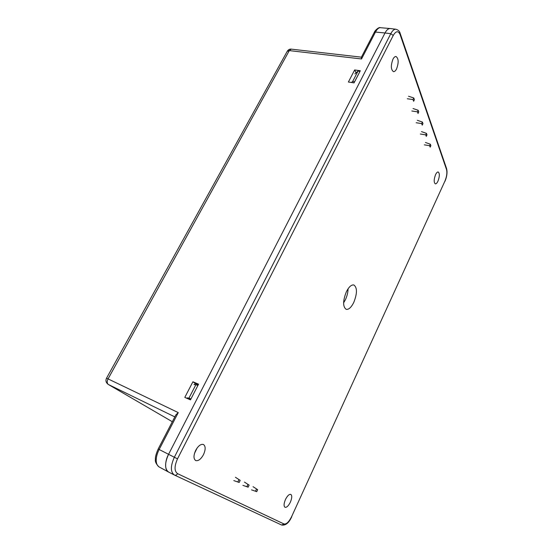 <?xml version="1.0" encoding="UTF-8"?>
<svg xmlns="http://www.w3.org/2000/svg" width="553" height="553" viewBox="0 0 553 553"><rect width="100%" height="100%" fill="white"/><g stroke="black" fill="none" stroke-linecap="round" stroke-linejoin="round"><path stroke-width="0.83" d="M198.568 384.176L190.46 399.881L184.806 397.393L192.907 381.77L198.568 384.176M194.518 384.611L195.161 383.36L192.907 381.77M195.161 383.36L198.299 384.688M187.329 398.506L187.612 397.953M354.66 69.948L360.314 70.749L354.051 82.888L348.39 82.031L354.66 69.948L356.077 72.809M361.531 58.964L361.323 57.339L374.215 32.482L375.466 32.067L361.531 58.964L289.309 50.6L108.125 378.777C106.847 381.411 106.929 383.319 108.381 384.501L108.222 384.411C105.955 382.69 105.395 380.609 106.549 378.169L178.266 412.607L159.16 449.471C157.135 453.543 156.153 457.213 156.216 460.483C156.264 463.628 157.259 465.799 159.202 466.995L168.471 471.999C164.676 470.658 164.718 461.084 168.534 454.372L385.019 32.98C386.506 30.069 388.206 28.59 390.114 28.535L380.063 27.671C378.508 27.83 376.973 29.295 375.466 32.067L385.019 32.98L168.534 454.372C164.621 463.103 164.628 468.992 168.568 472.048L174.181 474.909M361.413 57.166L291.258 49.134L289.309 50.6L287.235 51.318M400.075 34.521L446.527 169.543C447.294 172.73 446.762 176.566 444.944 181.052L291.645 516.578C288.963 521.914 286.426 524.389 284.042 523.988L177.568 473.658C174.257 471.204 174.243 466.269 177.513 458.838L393.245 35.44C395.983 30.857 398.264 30.546 400.075 34.521L400.158 33.38C399.729 31.362 398.319 29.98 395.927 29.233C394.144 29.109 392.43 30.602 390.784 33.698L174.34 457.255L158.179 448.995L175.875 414.874L178.266 412.607M343.6 302.878L345.418 299.705C347.111 296.035 347.996 292.392 348.079 288.784M353.789 302.387C357.286 293.456 357.321 287.657 353.885 284.989C351.411 284.553 348.895 286.834 346.337 291.846C342.805 300.853 342.742 306.68 346.157 309.327C348.694 309.777 351.238 307.461 353.789 302.387M437.969 181.156C439.704 176.421 439.78 173.366 438.197 171.976C437.354 171.886 436.469 172.771 435.564 174.651C433.822 179.407 433.739 182.469 435.315 183.845C436.179 183.942 437.057 183.043 437.969 181.156M203.49 454.635C205.709 449.582 205.695 446.209 203.463 444.501C200.884 443.81 198.292 445.766 195.686 450.363C193.453 455.437 193.446 458.824 195.658 460.538C198.292 461.23 200.898 459.267 203.49 454.635M194.49 453.405L197.138 447.971M290.366 502.172C292.025 498.142 292.178 495.55 290.823 494.396C289.171 494.043 287.387 495.737 285.472 499.49C283.8 503.534 283.641 506.133 284.995 507.288C286.675 507.64 288.466 505.933 290.366 502.172M396.563 68.945C398.844 62.662 398.665 58.514 396.024 56.51C394.966 56.42 393.943 57.312 392.962 59.185C390.674 65.51 390.847 69.664 393.473 71.655C394.545 71.745 395.575 70.846 396.563 68.945M395.927 29.233L390.197 28.542C388.393 28.417 386.671 29.897 385.019 32.98L390.784 33.698L393.245 35.44M190.667 399.48L187.536 398.091M197.877 385.51L190.923 398.983M193.985 384.591L195.914 384.66L197.822 385.476M187.094 397.897L188.96 398.105L195.914 384.66M188.96 398.105L190.875 398.948M351.473 82.494L352.662 81.471L358.033 71.081L354.853 73.888M354.591 81.844L352.662 81.471M359.962 71.441L354.563 81.775M359.934 71.378L358.033 71.081M413.029 108.526L418.186 110.261L418.773 111.913L418.027 113.469L417.432 111.817L418.186 110.261M425.444 142.48L430.338 144.215L430.863 145.681L430.165 147.16L429.64 145.702L430.338 144.215M421.469 131.614L426.446 133.356L426.992 134.877L426.28 136.384L425.734 134.863L426.446 133.356M408.536 96.243L413.789 97.978L414.404 99.699L413.637 101.275L413.015 99.554L413.789 97.978M417.335 120.305L422.402 122.047L422.969 123.63L422.236 125.158L421.669 123.575L422.402 122.047M411.826 111.008L417.432 111.817M424.324 144.845L429.64 145.702M420.328 134.02L425.734 134.863M407.298 98.759L413.015 99.554M416.16 122.745L421.669 123.575M233.822 480.605L239.186 482.458L237.894 481.774L238.903 479.679L240.189 480.363L239.186 482.458M242.878 485.347L248.159 487.172L246.928 486.522L247.91 484.476L249.133 485.126L248.159 487.172M251.525 489.868L256.723 491.672L255.548 491.057L256.502 489.046L257.67 489.675L256.723 491.672M235.433 477.28L240.189 480.363M244.44 482.092L249.133 485.126M253.039 486.681L257.67 489.675M195.168 451.476L195.921 449.907M106.535 378.19L287.325 51.153C288.389 49.618 289.696 48.947 291.258 49.134M374.167 32.579L374.215 32.482C374.969 30.242 379.088 26.848 380.409 27.65M174.831 416.893L108.381 384.501L172.322 421.725L108.222 384.411M158.179 448.995L158.179 448.995C156.036 453.93 155.123 457.393 155.448 459.384C154.93 461.451 156.07 463.926 158.87 466.801M400.213 33.553L446.568 168.554L446.527 169.543M444.944 181.052L291.645 516.578M168.568 472.048L174.313 474.979C170.407 471.944 170.421 466.034 174.34 457.255L177.513 458.838M174.554 475.096L281.643 525.032L174.492 475.068C175.723 475.476 176.746 475.006 177.568 473.658M291.784 516.647C289.012 522.889 285.631 525.682 281.643 525.032L284.042 523.988M446.617 168.706C447.488 172.418 446.935 176.628 444.958 181.343"/></g></svg>
